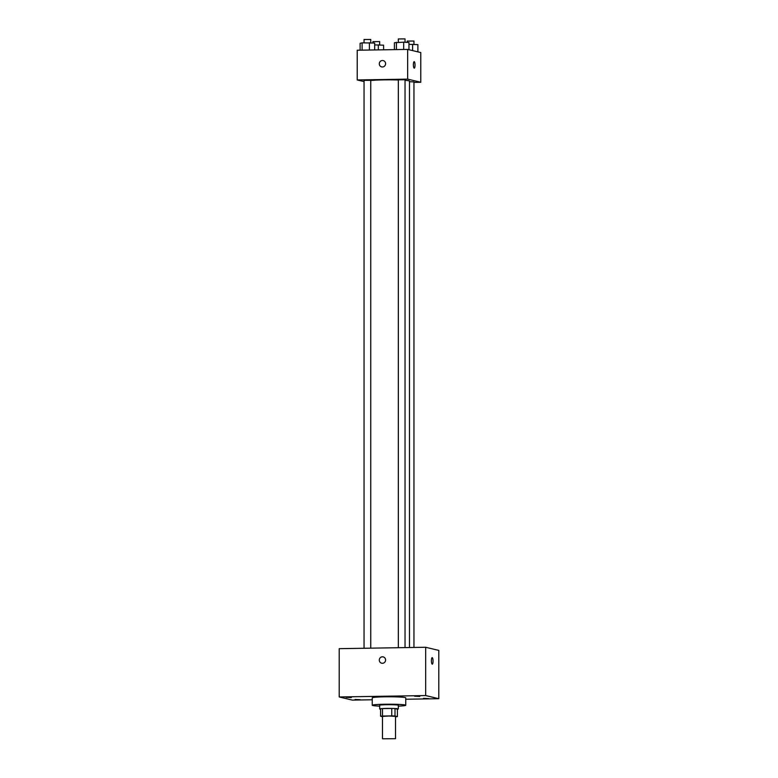 <?xml version="1.0" encoding="UTF-8"?>
<svg xmlns="http://www.w3.org/2000/svg" width="778" height="778" viewBox="0 0 778 778"><rect width="100%" height="100%" fill="white"/><g stroke="black" fill="none" stroke-linecap="round" stroke-linejoin="round"><path stroke-width="1.17" d="M382.698 738.799L395.516 738.701L382.698 738.799M382.484 738.701L382.484 716.412L389 716.003L395.516 716.412L395.516 738.701M397.402 716.577L395 716.003A8.84 0.554 0 0 0 391.742 715.886L391.742 708.457A8.84 0.554 0 0 1 395 708.573L397.402 709.147L397.402 716.577A8.84 0.554 0 0 1 395.516 716.781M391.742 715.886L382.504 716.032A8.84 0.554 0 0 0 380.598 716.237L382.484 716.694M391.742 708.457L382.504 708.602L382.504 716.032M382.504 708.602A8.84 0.554 0 0 0 380.598 708.807L380.598 716.237M397.402 709.225A9.307 0.574 180 0 0 398.307 708.972A9.307 0.574 180 0 0 386.656 708.418A9.307 0.574 180 0 0 379.693 708.972A9.307 0.574 180 0 0 380.598 709.225M379.693 708.972L379.693 705.257A9.307 0.574 0 0 1 386.656 704.703A9.307 0.574 0 0 1 398.307 705.257L398.307 708.972M395 708.573L395 716.003M379.693 706.132A16.746 1.041 0 0 1 372.788 705.52A16.746 1.041 0 0 1 372.254 705.257A16.746 1.041 0 0 1 389 704.216A16.746 1.041 0 0 1 405.746 705.257A16.746 1.041 0 0 1 398.307 706.132M372.254 705.257L372.254 697.827A16.746 1.041 0 0 1 389 696.787A16.746 1.041 0 0 1 405.746 697.827L405.746 705.257M428.736 698.595L423.504 698.343L428.736 698.595M360.292 699.704L355.05 699.451L360.292 699.704M351.364 697.574L346.132 697.321L351.364 697.574M419.819 696.466L414.577 696.213L419.819 696.466M405.746 699.237L438.792 698.702L425.673 695.561L339.208 696.962L352.327 700.103L372.254 699.772M425.673 695.561L425.673 647.267L438.792 650.398L438.792 698.702M425.673 647.267L339.208 648.667L339.208 696.962M385.596 659.987A3.258 3.151 -76.6 0 0 379.382 659.306A3.258 3.151 -76.6 0 0 381.687 663.206A3.258 3.151 -76.6 0 0 385.596 659.987M383.194 656.875A3.258 3.151 -76.6 0 0 379.382 659.306A3.258 3.151 -76.6 0 0 381.687 663.206M432.228 664.159A3.258 0.817 -90.9 0 1 431.411 660.814A3.258 0.817 -90.9 0 1 432.179 657.653A3.258 0.817 -90.9 0 1 433.045 660.892A3.258 0.817 -90.9 0 1 432.286 664.169A3.258 0.817 -90.9 0 1 432.228 664.159M432.179 657.653A3.258 0.817 -90.9 0 1 433.045 660.892A3.258 0.817 -90.9 0 1 432.286 664.169M370.746 80.533A20.471 1.274 0 0 1 398.336 79.978M405.037 80.319A20.471 1.274 0 0 1 409.471 81.107L409.471 647.529M398.443 79.823L405.037 79.764L405.037 647.597M364.153 80.377L370.746 80.319L370.746 648.152M409.471 81.7L413.954 81.904L413.954 647.452M413.954 82.38L420.781 82.273L407.662 79.132L357.219 79.949L364.046 81.583M420.781 82.273L420.781 52.554L407.662 49.413L407.662 79.132M407.662 49.413L357.219 50.23L357.219 79.949M381.687 66.918A3.258 3.151 103.4 0 1 379.285 63.806A3.258 3.151 103.4 0 1 383.194 60.587A3.258 3.151 103.4 0 1 385.499 64.486A3.258 3.151 103.4 0 1 379.285 63.806A3.258 3.151 103.4 0 1 383.194 60.587M414.217 68.163A3.258 0.817 -90.9 0 1 413.4 64.817A3.258 0.817 -90.9 0 1 414.168 61.657A3.258 0.817 -90.9 0 1 415.034 64.905A3.258 0.817 -90.9 0 1 414.266 68.172A3.258 0.817 -90.9 0 1 414.217 68.163M414.168 61.657A3.258 0.817 -90.9 0 1 415.034 64.905A3.258 0.817 -90.9 0 1 414.266 68.172M383.593 49.802L383.593 45.182L374.675 44.91M378.312 44.852L378.312 49.889M373.07 41.642L379.664 41.584L379.664 44.939M417.883 51.863L417.883 44.628L408.965 44.356M412.612 44.297L412.612 50.599M407.371 41.088L413.954 41.03L413.954 44.385M374.675 49.948L374.675 43.053L362.11 42.839L360.117 43.286L360.117 50.181M369.394 42.722L369.394 50.035M362.11 42.839L362.11 50.152M364.153 39.503L370.746 39.454L370.746 42.8M408.965 49.724L408.965 42.498L403.685 42.168L394.407 42.732L394.407 49.627M403.685 42.168L403.685 49.481M396.41 42.284L396.41 49.598M398.443 38.949L405.037 38.9L405.037 42.245M398.336 79.764L398.336 647.704M364.046 80.319L364.046 648.259M372.963 41.584L372.963 42.946M407.254 41.03L407.254 42.391M364.046 39.454L364.046 42.809M398.336 38.9L398.336 42.255"/></g></svg>
